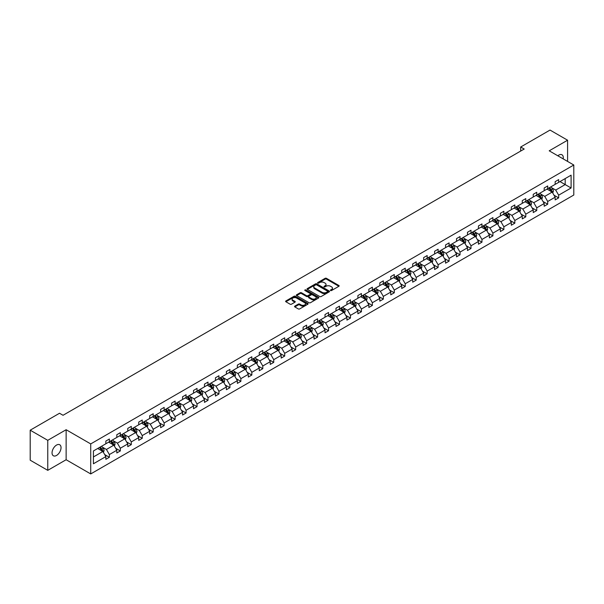 <?xml version="1.0" encoding="UTF-8"?>
<svg xmlns="http://www.w3.org/2000/svg" width="604" height="604" viewBox="0 0 604 604"><rect width="100%" height="100%" fill="white"/><g stroke="black" fill="none" stroke-linecap="round" stroke-linejoin="round"><path stroke-width="0.91" d="M330.592 290.524A0.679 0.393 0 0 0 331.558 290.524L338.882 286.296A0.974 0.566 0 0 0 339.169 285.896A0.974 0.566 0 0 0 338.882 285.496L326.47 278.331A0.974 0.566 0 0 0 325.095 278.331L317.764 282.559A0.679 0.393 0 0 0 318.731 283.117L319.682 282.574A3.118 1.804 0 0 1 324.091 282.574L325.126 283.17A3.118 1.804 0 0 1 326.039 284.446A3.118 1.804 0 0 1 325.126 285.715L324.182 286.266A0.679 0.393 0 0 0 325.148 286.825L326.092 286.273A3.118 1.804 0 0 1 330.509 286.273L331.543 286.87A3.118 1.804 0 0 1 332.457 288.146A3.118 1.804 0 0 1 331.543 289.422L330.592 289.965A0.679 0.393 0 0 0 330.592 290.524L330.592 289.965M56.542 455.454A6.357 3.669 120 0 0 60.694 449.852A6.357 3.669 120 0 0 59.72 444.755A6.357 3.669 120 0 0 56.542 445.072A6.357 3.669 120 0 0 52.389 450.675A6.357 3.669 120 0 0 53.363 455.771A6.357 3.669 120 0 0 56.542 455.454M563.192 158.882A6.357 3.669 120 0 0 561.984 154.783A6.357 3.669 120 0 0 558.806 155.092A6.357 3.669 120 0 0 557.824 155.787M294.827 306.122A0.974 0.566 0 0 0 294.541 306.515A0.974 0.566 0 0 0 294.827 306.915L298.308 308.923A0.974 0.566 0 0 0 299.682 308.923L307.821 304.227A0.974 0.566 0 0 0 308.108 303.827A0.974 0.566 0 0 0 307.821 303.434L295.409 296.27A0.974 0.566 0 0 0 294.027 296.27L285.896 300.966A0.974 0.566 0 0 0 285.609 301.358A0.974 0.566 0 0 0 285.896 301.758L290.101 304.19A0.974 0.566 0 0 0 291.483 304.19L294.963 302.181A0.974 0.566 0 0 0 295.25 301.781A0.974 0.566 0 0 0 294.963 301.381L292.88 300.18A2.605 1.502 0 0 1 292.109 299.116A2.605 1.502 0 0 1 293.725 297.719A2.605 1.502 0 0 1 296.564 298.051L304.733 302.763A2.605 1.502 0 0 1 305.503 303.827A2.605 1.502 0 0 1 303.887 305.224A2.605 1.502 0 0 1 301.049 304.892L299.682 304.106A0.974 0.566 0 0 0 298.308 304.106L294.827 306.122L294.827 306.915L298.308 304.922L298.308 304.106M66.13 429.723L47.761 440.324L30.2 430.191L30.2 460.203L47.761 470.342L66.13 459.735L90.721 473.929L90.721 443.917L66.13 429.723L66.13 459.735M567.586 161.419L567.586 140.211L549.217 150.819L573.8 165.013L90.721 443.917M567.586 140.211L550.025 130.071L520.693 147.006L520.693 151.06M30.2 430.191L59.524 413.257L63.042 415.28L524.204 149.029L520.693 147.006M319.75 296.541A0.974 0.566 0 0 0 321.132 296.541L329.263 291.845A0.974 0.566 0 0 0 329.55 291.453A0.974 0.566 0 0 0 329.263 291.053L316.851 283.888A0.974 0.566 0 0 0 315.477 283.888L307.338 288.584A0.974 0.566 0 0 0 307.051 288.984A0.974 0.566 0 0 0 307.338 289.376L319.75 296.541M305.231 290.675A0.679 0.393 0 0 1 305.926 290.766L318.527 298.044L310.403 302.732A0.974 0.566 0 0 1 309.029 302.732L296.617 295.567L296.617 294.775A0.974 0.566 0 0 0 296.33 295.175A0.974 0.566 0 0 0 296.617 295.567M296.617 294.775L300.097 292.766A0.974 0.566 0 0 1 301.479 292.766L306.515 295.666A0.974 0.566 0 0 0 307.889 295.666L310.199 294.337A0.974 0.566 0 0 0 310.486 293.937A0.974 0.566 0 0 0 310.199 293.536L304.96 290.516A0.679 0.393 0 0 1 305.926 289.958L318.542 297.243A0.974 0.566 0 0 1 318.829 297.636A0.974 0.566 0 0 1 318.542 298.036L318.542 297.243M47.761 440.324L47.761 470.342M93.424 450.954L105.859 443.774L105.859 441.056L109.369 439.033L109.369 441.743L116.814 437.447L116.814 434.729L120.324 432.706L120.324 435.424L127.769 431.12L127.769 428.402L131.287 426.379L131.287 429.097L138.731 424.793L138.731 422.075L142.242 420.052L142.242 422.77L149.686 418.466L149.686 415.748L153.205 413.725L153.205 416.443L160.649 412.139L160.649 409.421L164.16 407.398L164.16 410.116L171.604 405.812L171.604 403.094L175.115 401.071L175.115 403.789L182.567 399.486L182.567 396.768L186.077 394.744L186.077 397.462L193.522 393.159L193.522 390.441L197.032 388.417L197.032 391.135L204.484 386.832L204.484 384.114L207.995 382.09L207.995 384.808L215.439 380.505L215.439 377.787L218.95 375.764L218.95 378.481L226.394 374.178L226.394 371.46L229.913 369.437L229.913 372.155L237.357 367.851L237.357 365.133L240.868 363.11L240.868 365.828L248.312 361.524L248.312 358.806L251.83 356.783L251.83 359.501L259.275 355.197L259.275 352.479L262.785 350.456L262.785 353.174L270.23 348.87L270.23 346.152L273.74 344.129L273.74 346.847L281.192 342.543L281.192 339.826L284.703 337.802L284.703 340.52L292.147 336.217L292.147 333.499L295.658 331.475L295.658 334.193L303.11 329.89L303.11 327.172L306.621 325.148L306.621 327.866L314.065 323.563L314.065 320.845L317.576 318.821L317.576 321.539L325.02 317.236L325.02 314.518L328.538 312.494L328.538 315.212L335.983 310.909L335.983 308.199L339.493 306.168L339.493 308.886L346.938 304.582L346.938 301.872L350.456 299.841L350.456 302.559L357.9 298.255L357.9 295.545L361.411 293.514L361.411 296.232L368.855 291.928L368.855 289.218L372.366 287.187L372.366 289.905L379.818 285.601L379.818 282.891L383.329 280.86L383.329 283.578L390.773 279.274L390.773 276.564L394.284 274.533L394.284 277.251L401.736 272.955L401.736 270.237L405.246 268.206L405.246 270.924L412.691 266.628L412.691 263.91L416.201 261.879L416.201 264.597L423.646 260.301L423.646 257.583L427.164 255.552L427.164 258.27L434.608 253.974L434.608 251.256L438.119 249.226L438.119 251.944L445.563 247.648L445.563 244.93L449.082 242.899L449.082 245.617L456.526 241.321L456.526 238.603L460.037 236.572L460.037 239.29L467.481 234.994L467.481 232.276L470.992 230.245L470.992 232.963L478.444 228.667L478.444 225.949L481.954 223.918L481.954 226.636L489.399 222.34L489.399 219.622L492.909 217.591L492.909 220.309L500.361 216.013L500.361 213.295L503.872 211.264L503.872 213.982L511.316 209.686L511.316 206.968L514.827 204.937L514.827 207.655L522.271 203.359L522.271 200.641L525.79 198.61L525.79 201.328L533.234 197.032L533.234 194.314L536.745 192.283L536.745 195.001L544.189 190.705L544.189 187.987L547.707 185.957L547.707 188.674L555.151 184.379L555.151 181.661L558.662 179.63L558.662 182.348L571.097 175.168L571.097 187.987L558.662 195.167L558.662 197.886L555.151 199.909L555.151 197.191L547.707 201.494L547.707 204.212L544.189 206.236L544.189 203.518L536.745 207.821L536.745 210.539L533.234 212.563L533.234 209.845L525.79 214.148L525.79 216.859L522.271 218.89L522.271 216.172L514.827 220.475L514.827 223.186L511.316 225.216L511.316 222.498L503.872 226.802L503.872 229.512L500.361 231.543L500.361 228.825L492.909 233.129L492.909 235.839L489.399 237.87L489.399 235.152L481.954 239.456L481.954 242.166L478.444 244.197L478.444 241.479L470.992 245.783L470.992 248.493L467.481 250.524L467.481 247.806L460.037 252.102L460.037 254.82L456.526 256.851L456.526 254.133L449.082 258.429L449.082 261.147L445.563 263.178L445.563 260.46L438.119 264.756L438.119 267.474L434.608 269.505L434.608 266.787L427.164 271.083L427.164 273.801L423.646 275.832L423.646 273.114L416.201 277.41L416.201 280.128L412.691 282.159L412.691 279.441L405.246 283.737L405.246 286.455L401.736 288.486L401.736 285.767L394.284 290.063L394.284 292.781L390.773 294.812L390.773 292.094L383.329 296.39L383.329 299.108L379.818 301.139L379.818 298.421L372.366 302.717L372.366 305.435L368.855 307.466L368.855 304.748L361.411 309.044L361.411 311.762L357.9 313.793L357.9 311.075L350.456 315.371L350.456 318.089L346.938 320.12L346.938 317.402L339.493 321.698L339.493 324.416L335.983 326.447L335.983 323.729L328.538 328.025L328.538 330.743L325.02 332.774L325.02 330.056L317.576 334.352L317.576 337.07L314.065 339.101L314.065 336.383L306.621 340.679L306.621 343.397L303.11 345.428L303.11 342.71L295.658 347.006L295.658 349.724L292.147 351.755L292.147 349.036L284.703 353.332L284.703 356.05L281.192 358.081L281.192 355.363L273.74 359.659L273.74 362.377L270.23 364.408L270.23 361.69L262.785 365.986L262.785 368.704L259.275 370.735L259.275 368.017L251.83 372.313L251.83 375.031L248.312 377.062L248.312 374.344L240.868 378.64L240.868 381.358L237.357 383.389L237.357 380.671L229.913 384.967L229.913 387.685L226.394 389.716L226.394 386.998L218.95 391.294L218.95 394.012L215.439 396.043L215.439 393.325L207.995 397.621L207.995 400.339L204.484 402.37L204.484 399.652L197.032 403.948L197.032 406.666L193.522 408.697L193.522 405.979L186.077 410.275L186.077 412.993L182.567 415.024L182.567 412.305L175.115 416.601L175.115 419.319L171.604 421.35L171.604 418.632L164.16 422.928L164.16 425.646L160.649 427.677L160.649 424.959L153.205 429.255L153.205 431.973L149.686 434.004L149.686 431.286L142.242 435.582L142.242 438.3L138.731 440.331L138.731 437.613L131.287 441.909L131.287 444.627L127.769 446.65L127.769 443.94L120.324 448.236L120.324 450.954L116.814 452.977L116.814 450.267L109.369 454.563L109.369 457.281L105.859 459.304L105.859 456.594L93.424 463.766L93.424 450.954M90.721 473.929L573.8 195.024L573.8 165.013M108.667 442.151L113.862 445.156L106.417 449.451L102.348 447.103M106.417 449.451L109.369 454.563M113.862 445.156L116.814 450.267M105.859 443.125L106.417 443.449L109.369 441.743M119.622 435.824L124.824 438.829L117.372 443.125L113.31 440.777M117.372 443.125L120.324 448.236M124.824 438.829L127.769 443.94M116.814 436.798L117.372 437.122L120.324 435.424M130.585 429.497L135.779 432.502L128.335 436.798L124.265 434.45M128.335 436.798L131.287 441.909M135.779 432.502L138.731 437.613M127.769 430.471L128.335 430.795L131.287 429.097M141.54 423.17L146.742 426.175L139.29 430.471L135.228 428.123M139.29 430.471L142.242 435.582M146.742 426.175L149.686 431.286M138.731 424.144L139.29 424.469L142.242 422.77M152.495 416.843L157.697 419.848L150.253 424.144L146.183 421.796M150.253 424.144L153.205 429.255M157.697 419.848L160.649 424.959M149.686 417.817L150.253 418.142L153.205 416.443M163.458 410.516L168.652 413.521L161.208 417.817L157.146 415.469M161.208 417.817L164.16 422.928M168.652 413.521L171.604 418.632M160.649 411.49L161.208 411.815L164.16 410.116M174.413 404.189L179.614 407.194L172.17 411.49L168.101 409.142M172.17 411.49L175.115 416.601M179.614 407.194L182.567 412.305M171.604 405.163L172.17 405.488L175.115 403.789M185.375 397.862L190.57 400.867L183.125 405.163L179.063 402.815M183.125 405.163L186.077 410.275M190.57 400.867L193.522 405.979M182.567 398.836L183.125 399.161L186.077 397.462M196.33 391.535L201.532 394.54L194.088 398.836L190.018 396.488M194.088 398.836L197.032 403.948M201.532 394.54L204.484 399.652M193.522 392.509L194.088 392.834L197.032 391.135M207.293 385.209L212.487 388.213L205.043 392.509L200.973 390.161M205.043 392.509L207.995 397.621M212.487 388.213L215.439 393.325M204.484 386.183L205.043 386.507L207.995 384.808M218.248 378.882L223.45 381.887L215.998 386.183L211.936 383.834M215.998 386.183L218.95 391.294M223.45 381.887L226.394 386.998M215.439 379.856L215.998 380.18L218.95 378.481M229.21 372.555L234.405 375.56L226.961 379.856L222.891 377.508M226.961 379.856L229.913 384.967M234.405 375.56L237.357 380.671M226.394 373.529L226.961 373.853L229.913 372.155M240.166 366.228L245.367 369.233L237.916 373.529L233.854 371.181M237.916 373.529L240.868 378.64M245.367 369.233L248.312 374.344M237.357 367.202L237.916 367.526L240.868 365.828M251.121 359.901L256.322 362.906L248.878 367.202L244.809 364.854M248.878 367.202L251.83 372.313M256.322 362.906L259.275 368.017M248.312 360.875L248.878 361.2L251.83 359.501M262.083 353.574L267.278 356.579L259.833 360.875L255.771 358.527M259.833 360.875L262.785 365.986M267.278 356.579L270.23 361.69M259.275 354.548L259.833 354.873L262.785 353.174M273.038 347.247L278.24 350.252L270.796 354.548L266.726 352.2M270.796 354.548L273.74 359.659M278.24 350.252L281.192 355.363M270.23 348.221L270.796 348.546L273.74 346.847M284.001 340.92L289.195 343.925L281.751 348.221L277.689 345.873M281.751 348.221L284.703 353.332M289.195 343.925L292.147 349.036M281.192 341.894L281.751 342.219L284.703 340.52M294.956 334.593L300.158 337.598L292.714 341.894L288.644 339.546M292.714 341.894L295.658 347.006M300.158 337.598L303.11 342.71M292.147 335.567L292.714 335.892L295.658 334.193M305.918 328.274L311.113 331.271L303.669 335.567L299.599 333.227M303.669 335.567L306.621 340.679M311.113 331.271L314.065 336.383M303.11 329.24L303.669 329.565L306.621 327.866M316.873 321.947L322.075 324.944L314.624 329.24L310.562 326.9M314.624 329.24L317.576 334.352M322.075 324.944L325.02 330.056M314.065 322.913L314.624 323.238L317.576 321.539M327.836 315.62L333.031 318.618L325.586 322.913L321.517 320.573M325.586 322.913L328.538 328.025M333.031 318.618L335.983 323.729M325.02 316.587L325.586 316.911L328.538 315.212M338.791 309.293L343.993 312.291L336.541 316.587L332.479 314.246M336.541 316.587L339.493 321.698M343.993 312.291L346.938 317.402M335.983 310.26L336.541 310.584L339.493 308.886M349.746 302.966L354.948 305.964L347.504 310.26L343.434 307.919M347.504 310.26L350.456 315.371M354.948 305.964L357.9 311.075M346.938 303.933L347.504 304.257L350.456 302.559M360.709 296.639L365.903 299.637L358.459 303.94L354.397 301.592M358.459 303.94L361.411 309.044M365.903 299.637L368.855 304.748M357.9 297.613L358.459 297.931L361.411 296.232M371.664 290.313L376.866 293.31L369.422 297.613L365.352 295.265M369.422 297.613L372.366 302.717M376.866 293.31L379.818 298.421M368.855 291.287L369.422 291.604L372.366 289.905M382.626 283.986L387.821 286.983L380.377 291.287L376.315 288.938M380.377 291.287L383.329 296.39M387.821 286.983L390.773 292.094M379.818 284.96L380.377 285.284L383.329 283.578M393.581 277.659L398.783 280.656L391.339 284.96L387.27 282.612M391.339 284.96L394.284 290.063M398.783 280.656L401.736 285.767M390.773 278.633L391.339 278.957L394.284 277.251M404.544 271.332L409.739 274.329L402.294 278.633L398.225 276.285M402.294 278.633L405.246 283.737M409.739 274.329L412.691 279.441M401.736 272.306L402.294 272.631L405.246 270.924M415.499 265.005L420.701 268.002L413.249 272.306L409.187 269.958M413.249 272.306L416.201 277.41M420.701 268.002L423.646 273.114M412.691 265.979L413.249 266.304L416.201 264.597M426.462 258.678L431.656 261.675L424.212 265.979L420.142 263.631M424.212 265.979L427.164 271.083M431.656 261.675L434.608 266.787M423.646 259.652L424.212 259.977L427.164 258.27M437.417 252.351L442.619 255.349L435.167 259.652L431.105 257.304M435.167 259.652L438.119 264.756M442.619 255.349L445.563 260.46M434.608 253.325L435.167 253.65L438.119 251.944M448.372 246.024L453.574 249.022L446.13 253.325L442.06 250.977M446.13 253.325L449.082 258.429M453.574 249.022L456.526 254.133M445.563 246.998L446.13 247.323L449.082 245.617M459.334 239.697L464.529 242.695L457.085 246.998L453.023 244.65M457.085 246.998L460.037 252.102M464.529 242.695L467.481 247.806M456.526 240.671L457.085 240.996L460.037 239.29M470.289 233.371L475.491 236.368L468.047 240.671L463.978 238.323M468.047 240.671L470.992 245.783M475.491 236.368L478.444 241.479M467.481 234.344L468.047 234.669L470.992 232.963M481.252 227.044L486.446 230.041L479.002 234.344L474.94 231.996M479.002 234.344L481.954 239.456M486.446 230.041L489.399 235.152M478.444 228.018L479.002 228.342L481.954 226.636M492.207 220.717L497.409 223.714L489.965 228.018L485.895 225.669M489.965 228.018L492.909 233.129M497.409 223.714L500.361 228.825M489.399 221.691L489.965 222.015L492.909 220.309M503.17 214.39L508.364 217.387L500.92 221.691L496.85 219.343M500.92 221.691L503.872 226.802M508.364 217.387L511.316 222.498M500.361 215.364L500.92 215.688L503.872 213.982M514.125 208.063L519.327 211.06L511.875 215.364L507.813 213.016M511.875 215.364L514.827 220.475M519.327 211.06L522.271 216.172M511.316 209.037L511.875 209.362L514.827 207.655M525.087 201.736L530.282 204.733L522.837 209.037L518.768 206.689M522.837 209.037L525.79 214.148M530.282 204.733L533.234 209.845M522.271 202.71L522.837 203.035L525.79 201.328M536.042 195.409L541.244 198.406L533.793 202.71L529.731 200.362M533.793 202.71L536.745 207.821M541.244 198.406L544.189 203.518M533.234 196.383L533.793 196.708L536.745 195.001M546.998 189.082L552.199 192.08L544.755 196.383L540.686 194.035M544.755 196.383L547.707 201.494M552.199 192.08L555.151 197.191M544.189 190.056L544.755 190.381L547.707 188.674M559.999 181.578L565.193 184.582L555.71 190.056L551.648 187.708M555.71 190.056L558.662 195.167M571.097 187.987L565.193 184.582L565.193 178.58L571.097 175.168M555.151 183.729L555.71 184.054L558.662 182.348M93.424 456.956L102.907 451.482L97.705 448.478M102.907 451.482L105.859 456.594M553.989 195.183L558.662 197.886M543.034 201.509L547.707 204.212M532.071 207.836L536.745 210.539M521.116 214.163L525.79 216.859M510.154 220.49L514.827 223.186M499.198 226.817L503.872 229.512M488.243 233.144L492.909 235.839M477.281 239.471L481.954 242.166M466.326 245.798L470.992 248.493M455.363 252.125L460.037 254.82M444.408 258.452L449.082 261.147M433.446 264.779L438.119 267.474M422.49 271.105L427.164 273.801M411.528 277.432L416.201 280.128M400.573 283.759L405.246 286.455M389.618 290.086L394.284 292.781M378.655 296.413L383.329 299.108M367.7 302.74L372.366 305.435M356.738 309.067L361.411 311.762M345.782 315.394L350.456 318.089M334.82 321.721L339.493 324.416M323.865 328.048L328.538 330.743M312.902 334.374L317.576 337.07M301.947 340.701L306.621 343.397M290.992 347.028L295.658 349.724M280.029 353.355L284.703 356.05M269.074 359.682L273.74 362.377M258.112 366.009L262.785 368.704M247.157 372.336L251.83 375.031M236.194 378.663L240.868 381.358M225.239 384.99L229.913 387.685M214.277 391.316L218.95 394.012M203.322 397.643L207.995 400.339M192.366 403.97L197.032 406.666M181.404 410.297L186.077 412.993M170.449 416.624L175.115 419.319M159.486 422.951L164.16 425.646M148.531 429.278L153.205 431.973M137.569 435.605L142.242 438.3M126.613 441.932L131.287 444.627M115.651 448.259L120.324 450.954M104.696 454.586L109.369 457.281M330.864 290.622L331.543 290.23A3.118 1.804 0 0 0 332.457 288.954L332.457 288.146M326.039 284.446L326.039 285.254A3.118 1.804 0 0 1 325.126 286.53L324.454 286.915M338.882 285.496L338.882 286.296L326.47 279.146A0.974 0.566 0 0 0 325.095 279.146L318.044 283.216M329.263 291.053L329.263 291.845L316.851 284.695A0.974 0.566 0 0 0 315.477 284.695L307.353 289.384M327.542 291.724A0.679 0.393 0 0 0 327.542 291.173L316.647 284.884A0.679 0.393 0 0 0 315.681 284.884L314.684 285.458A3.118 1.804 0 0 0 313.77 286.734A3.118 1.804 0 0 0 314.684 288.01L322.128 292.306A3.118 1.804 0 0 0 326.545 292.306L327.542 291.724L327.542 292.54A0.679 0.393 0 0 0 327.738 292.261L327.738 291.453M313.77 286.734L313.77 287.542A3.118 1.804 0 0 0 314.684 288.818L314.684 288.01M327.542 292.54L326.545 293.114A3.118 1.804 0 0 1 322.128 293.114L314.684 288.818M296.632 295.575L300.097 293.574L300.097 292.766M310.486 293.937L310.486 294.752A0.974 0.566 0 0 1 310.199 295.145L307.889 296.481A0.974 0.566 0 0 1 306.515 296.481L301.479 293.574A0.974 0.566 0 0 0 300.097 293.574M311.732 298.686A2.605 1.502 0 0 0 314.578 299.01A2.605 1.502 0 0 0 316.186 297.621A2.605 1.502 0 0 0 315.424 296.556L312.547 294.895A0.974 0.566 0 0 0 311.166 294.895L308.855 296.224A0.974 0.566 0 0 0 308.568 296.624A0.974 0.566 0 0 0 308.855 297.025L311.732 298.686L311.732 299.493A2.605 1.502 0 0 0 314.578 299.826A2.605 1.502 0 0 0 316.186 298.429L316.186 297.621M308.568 296.624L308.568 297.432A0.974 0.566 0 0 0 308.855 297.832L308.855 297.025M311.732 299.493L308.855 297.832M305.503 303.827L305.503 304.642A2.605 1.502 0 0 1 303.887 306.032A2.605 1.502 0 0 1 301.049 305.707L299.682 304.922A0.974 0.566 0 0 0 298.308 304.922M292.109 299.116L292.109 299.924A2.605 1.502 0 0 0 292.88 300.988L292.88 300.18M294.948 302.189L292.88 300.988M307.821 303.434L307.821 304.227L295.409 297.077A0.974 0.566 0 0 0 294.027 297.077L285.911 301.766M552.736 193.008L553.377 191.143A2.635 1.518 -120 0 0 552.539 188.901L550.961 186.795M548.13 189.732L547.451 188.826M551.112 191.74L551.958 191.257A2.635 1.518 -120 0 0 551.203 189.671L549.625 187.565M548.968 187.942L550.705 190.26A1.344 0.778 60 0 1 550.946 190.668L551.958 191.257M548.787 188.055L550.365 190.154A2.635 1.518 60 0 1 551.014 191.4M541.773 199.335L542.422 197.47A2.635 1.518 -120 0 0 541.584 195.228L540.006 193.121M537.175 196.058L536.488 195.152M540.157 198.067L541.003 197.583A2.635 1.518 -120 0 0 540.248 195.998L538.67 193.892M538.013 194.269L539.742 196.587A1.344 0.778 60 0 1 539.991 196.995L541.003 197.583M537.824 194.375L539.402 196.481A2.635 1.518 60 0 1 540.059 197.727M530.818 205.662L531.46 203.797A2.635 1.518 -120 0 0 530.622 201.555L529.044 199.448M526.22 202.385L525.533 201.479M529.195 204.394L530.04 203.91A2.635 1.518 -120 0 0 529.285 202.325L527.707 200.218M527.05 200.596L528.787 202.914A1.344 0.778 60 0 1 529.029 203.322L530.04 203.91M526.869 200.702L528.447 202.808A2.635 1.518 60 0 1 529.104 204.054M519.855 211.989L520.505 210.124A2.635 1.518 -120 0 0 519.666 207.882L518.089 205.775M515.257 208.712L514.578 207.806M518.24 210.721L519.085 210.237A2.635 1.518 -120 0 0 518.33 208.652L516.752 206.545M516.095 206.923L517.832 209.241A1.344 0.778 60 0 1 518.073 209.648L519.085 210.237M515.907 207.029L517.485 209.135A2.635 1.518 60 0 1 518.141 210.381M508.9 218.316L509.542 216.451A2.635 1.518 -120 0 0 508.704 214.209L507.126 212.102M504.302 215.039L503.615 214.126M507.284 217.047L508.123 216.564A2.635 1.518 -120 0 0 507.368 214.979L505.797 212.872M505.133 213.25L506.869 215.568A1.344 0.778 60 0 1 507.111 215.975L508.123 216.564M504.952 213.355L506.529 215.462A2.635 1.518 60 0 1 507.186 216.708M497.938 224.643L498.587 222.778A2.635 1.518 -120 0 0 497.749 220.536L496.171 218.429M493.34 221.366L492.66 220.452M496.322 223.374L497.168 222.891A2.635 1.518 -120 0 0 496.413 221.306L494.835 219.199M494.178 219.577L495.914 221.894A1.344 0.778 60 0 1 496.156 222.302L497.168 222.891M493.989 219.682L495.567 221.789A2.635 1.518 60 0 1 496.224 223.035M486.983 230.97L487.632 229.105A2.635 1.518 -120 0 0 486.786 226.862L485.208 224.756M482.385 227.693L481.698 226.779M485.367 229.701L486.205 229.218A2.635 1.518 -120 0 0 485.457 227.632L483.88 225.526M483.215 225.904L484.952 228.221A1.344 0.778 60 0 1 485.193 228.629L486.205 229.218M483.034 226.009L484.612 228.116A2.635 1.518 60 0 1 485.269 229.361M476.027 237.297L476.669 235.432A2.635 1.518 -120 0 0 475.831 233.189L474.253 231.083M471.422 234.02L470.743 233.106M474.404 236.028L475.25 235.537A2.635 1.518 -120 0 0 474.495 233.959L472.917 231.853M472.26 232.23L473.997 234.548A1.344 0.778 60 0 1 474.238 234.956L475.25 235.537M472.079 232.336L473.649 234.443A2.635 1.518 60 0 1 474.306 235.688M465.065 243.623L465.714 241.759A2.635 1.518 -120 0 0 464.869 239.516L463.298 237.41M460.467 240.347L459.78 239.433M463.449 242.355L464.287 241.864A2.635 1.518 -120 0 0 463.54 240.286L461.962 238.18M461.297 238.557L463.034 240.875A1.344 0.778 60 0 1 463.283 241.283L464.287 241.864M461.116 238.663L462.694 240.769A2.635 1.518 60 0 1 463.351 242.015M454.11 249.95L454.752 248.085A2.635 1.518 -120 0 0 453.914 245.843L452.336 243.737M449.504 246.674L448.825 245.76M452.487 248.682L453.332 248.191A2.635 1.518 -120 0 0 452.577 246.613L450.999 244.507M450.342 244.884L452.079 247.202A1.344 0.778 60 0 1 452.321 247.61L453.332 248.191M450.161 244.99L451.739 247.096A2.635 1.518 60 0 1 452.388 248.342M443.147 256.277L443.797 254.412A2.635 1.518 -120 0 0 442.959 252.17L441.381 250.064M438.549 253.001L437.862 252.087M441.532 255.009L442.377 254.518A2.635 1.518 -120 0 0 441.622 252.94L440.044 250.834M439.387 251.211L441.116 253.529A1.344 0.778 60 0 1 441.365 253.937L442.377 254.518M439.199 251.317L440.777 253.423A2.635 1.518 60 0 1 441.433 254.669M432.192 262.604L432.834 260.739A2.635 1.518 -120 0 0 431.996 258.497L430.418 256.39M427.594 259.327L426.907 258.414M430.569 261.336L431.415 260.845A2.635 1.518 -120 0 0 430.66 259.267L429.082 257.161M428.425 257.538L430.161 259.856A1.344 0.778 60 0 1 430.403 260.264L431.415 260.845M428.244 257.644L429.821 259.75A2.635 1.518 60 0 1 430.478 260.996M421.23 268.931L421.879 267.066A2.635 1.518 -120 0 0 421.041 264.824L419.463 262.717M416.632 265.654L415.952 264.741M419.614 267.663L420.459 267.172A2.635 1.518 -120 0 0 419.704 265.594L418.127 263.487M417.47 263.865L419.206 266.183A1.344 0.778 60 0 1 419.448 266.591L420.459 267.172M417.281 263.971L418.859 266.077A2.635 1.518 60 0 1 419.516 267.323M410.275 275.258L410.916 273.393A2.635 1.518 -120 0 0 410.078 271.151L408.5 269.044M405.677 271.981L404.99 271.068M408.659 273.989L409.497 273.499A2.635 1.518 -120 0 0 408.742 271.921L407.171 269.814M406.507 270.192L408.244 272.51A1.344 0.778 60 0 1 408.485 272.917L409.497 273.499M406.326 270.298L407.904 272.404A2.635 1.518 60 0 1 408.561 273.65M399.312 281.585L399.961 279.72A2.635 1.518 -120 0 0 399.123 277.478L397.545 275.371M394.714 278.308L394.034 277.395M397.696 280.316L398.542 279.826A2.635 1.518 -120 0 0 397.787 278.248L396.209 276.141M395.552 276.519L397.289 278.837A1.344 0.778 60 0 1 397.53 279.244L398.542 279.826M395.363 276.624L396.941 278.731A2.635 1.518 60 0 1 397.598 279.977M388.357 287.912L389.006 286.039A2.635 1.518 -120 0 0 388.161 283.804L386.583 281.698M383.759 284.635L383.072 283.721M386.741 286.643L387.579 286.153A2.635 1.518 -120 0 0 386.832 284.575L385.254 282.468M384.589 282.846L386.326 285.163A1.344 0.778 60 0 1 386.568 285.571L387.579 286.153M384.408 282.951L385.986 285.058A2.635 1.518 60 0 1 386.643 286.304M377.402 294.239L378.044 292.366A2.635 1.518 -120 0 0 377.206 290.131L375.628 288.025M372.796 290.962L372.117 290.048M375.779 292.97L376.624 292.479A2.635 1.518 -120 0 0 375.869 290.901L374.291 288.795M373.634 289.173L375.371 291.49A1.344 0.778 60 0 1 375.613 291.898L376.624 292.479M373.453 289.278L375.024 291.385A2.635 1.518 60 0 1 375.68 292.63M366.439 300.566L367.089 298.693A2.635 1.518 -120 0 0 366.243 296.458L364.673 294.352M361.841 297.289L361.154 296.375M364.824 299.297L365.662 298.806A2.635 1.518 -120 0 0 364.914 297.228L363.336 295.122M362.672 295.499L364.408 297.817A1.344 0.778 60 0 1 364.657 298.225L365.662 298.806M362.491 295.605L364.069 297.712A2.635 1.518 60 0 1 364.725 298.957M355.484 306.892L356.126 305.02A2.635 1.518 -120 0 0 355.288 302.785L353.71 300.679M350.879 303.616L350.199 302.702M353.861 305.624L354.707 305.133A2.635 1.518 -120 0 0 353.952 303.555L352.374 301.449M351.717 301.826L353.453 304.144A1.344 0.778 60 0 1 353.695 304.552L354.707 305.133M351.536 301.932L353.113 304.038A2.635 1.518 60 0 1 353.763 305.284M344.522 313.219L345.171 311.347A2.635 1.518 -120 0 0 344.333 309.112L342.755 307.006M339.924 309.943L339.237 309.029M342.906 311.951L343.752 311.46A2.635 1.518 -120 0 0 342.997 309.882L341.419 307.776M340.762 308.153L342.491 310.471A1.344 0.778 60 0 1 342.74 310.879L343.752 311.46M340.573 308.259L342.151 310.365A2.635 1.518 60 0 1 342.808 311.611M333.567 319.546L334.208 317.674A2.635 1.518 -120 0 0 333.37 315.431L331.792 313.333M328.969 316.269L328.282 315.356M331.943 318.278L332.789 317.787A2.635 1.518 -120 0 0 332.034 316.209L330.456 314.103M329.799 314.48L331.536 316.798A1.344 0.778 60 0 1 331.777 317.206L332.789 317.787M329.618 314.586L331.196 316.692A2.635 1.518 60 0 1 331.853 317.938M322.604 325.873L323.253 324.001A2.635 1.518 -120 0 0 322.415 321.758L320.837 319.659M318.006 322.596L317.327 321.683M320.988 324.605L321.834 324.114A2.635 1.518 -120 0 0 321.079 322.536L319.501 320.43M318.844 320.807L320.581 323.125A1.344 0.778 60 0 1 320.822 323.533L321.834 324.114M318.655 320.913L320.233 323.019A2.635 1.518 60 0 1 320.89 324.265M311.649 332.2L312.291 330.328A2.635 1.518 -120 0 0 311.453 328.085L309.875 325.986M307.051 328.923L306.364 328.01M310.033 330.932L310.871 330.441A2.635 1.518 -120 0 0 310.116 328.863L308.546 326.756M307.881 327.134L309.618 329.452A1.344 0.778 60 0 1 309.86 329.859L310.871 330.441M307.7 327.24L309.278 329.346A2.635 1.518 60 0 1 309.935 330.592M300.686 338.519L301.336 336.654A2.635 1.518 -120 0 0 300.498 334.412L298.92 332.313M296.088 335.25L295.409 334.337M299.071 337.258L299.916 336.768A2.635 1.518 -120 0 0 299.161 335.19L297.583 333.083M296.926 333.461L298.663 335.779A1.344 0.778 60 0 1 298.904 336.186L299.916 336.768M296.738 333.567L298.316 335.673A2.635 1.518 60 0 1 298.972 336.919M289.731 344.846L290.381 342.981A2.635 1.518 -120 0 0 289.535 340.739L287.957 338.64M285.133 341.577L284.446 340.664M288.116 343.585L288.954 343.095A2.635 1.518 -120 0 0 288.206 341.509L286.628 339.41M285.964 339.788L287.7 342.106A1.344 0.778 60 0 1 287.942 342.513L288.954 343.095M285.783 339.893L287.361 342A2.635 1.518 60 0 1 288.017 343.246M278.776 351.173L279.418 349.308A2.635 1.518 -120 0 0 278.58 347.066L277.002 344.967M274.171 347.904L273.491 346.99M277.153 349.912L277.999 349.422A2.635 1.518 -120 0 0 277.244 347.836L275.666 345.737M275.009 346.115L276.745 348.433A1.344 0.778 60 0 1 276.987 348.84L277.999 349.422M274.828 346.22L276.398 348.327A2.635 1.518 60 0 1 277.055 349.573M267.814 357.5L268.463 355.635A2.635 1.518 -120 0 0 267.617 353.393L266.047 351.294M263.216 354.231L262.529 353.317M266.198 356.239L267.036 355.748A2.635 1.518 -120 0 0 266.288 354.163L264.711 352.064M264.046 352.442L265.783 354.759A1.344 0.778 60 0 1 266.032 355.167L267.036 355.748M263.865 352.547L265.443 354.654A2.635 1.518 60 0 1 266.1 355.899M256.859 363.827L257.5 361.962A2.635 1.518 -120 0 0 256.662 359.72L255.084 357.621M252.253 360.558L251.574 359.644M255.235 362.566L256.081 362.075A2.635 1.518 -120 0 0 255.326 360.49L253.748 358.391M253.091 358.768L254.828 361.086A1.344 0.778 60 0 1 255.069 361.494L256.081 362.075M252.91 358.874L254.488 360.981A2.635 1.518 60 0 1 255.137 362.226M245.896 370.154L246.545 368.289A2.635 1.518 -120 0 0 245.707 366.047L244.129 363.948M241.298 366.885L240.611 365.971M244.28 368.893L245.126 368.402A2.635 1.518 -120 0 0 244.371 366.817L242.793 364.718M242.136 365.095L243.865 367.413A1.344 0.778 60 0 1 244.114 367.821L245.126 368.402M241.947 365.201L243.525 367.308A2.635 1.518 60 0 1 244.182 368.553M234.941 376.481L235.583 374.616A2.635 1.518 -120 0 0 234.745 372.374L233.167 370.275M230.343 373.212L229.656 372.298M233.318 375.22L234.163 374.729A2.635 1.518 -120 0 0 233.408 373.144L231.83 371.045M231.173 371.422L232.91 373.74A1.344 0.778 60 0 1 233.152 374.148L234.163 374.729M230.992 371.528L232.57 373.634A2.635 1.518 60 0 1 233.227 374.88M223.978 382.808L224.628 380.943A2.635 1.518 -120 0 0 223.79 378.7L222.212 376.594M219.38 379.538L218.701 378.625M222.363 381.547L223.208 381.056A2.635 1.518 -120 0 0 222.453 379.471L220.875 377.372M220.218 377.749L221.955 380.067A1.344 0.778 60 0 1 222.197 380.475L223.208 381.056M220.03 377.855L221.608 379.961A2.635 1.518 60 0 1 222.264 381.207M213.023 389.135L213.665 387.27A2.635 1.518 -120 0 0 212.827 385.027L211.249 382.921M208.425 385.865L207.738 384.952M211.408 387.874L212.246 387.383A2.635 1.518 -120 0 0 211.491 385.797L209.92 383.699M209.256 384.076L210.992 386.394A1.344 0.778 60 0 1 211.234 386.802L212.246 387.383M209.075 384.182L210.653 386.288A2.635 1.518 60 0 1 211.309 387.526M202.061 395.461L202.71 393.597A2.635 1.518 -120 0 0 201.872 391.354L200.294 389.248M197.463 392.192L196.783 391.279M200.445 394.201L201.291 393.71A2.635 1.518 -120 0 0 200.536 392.124L198.958 390.025M198.301 390.403L200.037 392.721A1.344 0.778 60 0 1 200.279 393.129L201.291 393.71M198.112 390.509L199.69 392.615A2.635 1.518 60 0 1 200.347 393.853M191.106 401.788L191.755 399.924A2.635 1.518 -120 0 0 190.909 397.681L189.331 395.575M186.508 398.519L185.821 397.606M189.49 400.527L190.328 400.037A2.635 1.518 -120 0 0 189.581 398.451L188.003 396.345M187.338 396.73L189.075 399.048A1.344 0.778 60 0 1 189.316 399.455L190.328 400.037M187.157 396.836L188.735 398.942A2.635 1.518 60 0 1 189.392 400.18M180.151 408.115L180.792 406.25A2.635 1.518 -120 0 0 179.954 404.008L178.376 401.902M175.545 404.846L174.866 403.933M178.527 406.854L179.373 406.364A2.635 1.518 -120 0 0 178.618 404.778L177.04 402.672M176.383 403.057L178.12 405.375A1.344 0.778 60 0 1 178.361 405.782L179.373 406.364M176.202 403.162L177.772 405.269A2.635 1.518 60 0 1 178.429 406.507M169.188 414.442L169.837 412.577A2.635 1.518 -120 0 0 168.992 410.335L167.421 408.229M164.59 411.173L163.903 410.259M167.572 413.174L168.41 412.691A2.635 1.518 -120 0 0 167.663 411.105L166.085 408.999M165.421 409.384L167.157 411.701A1.344 0.778 60 0 1 167.406 412.109L168.41 412.691M165.239 409.489L166.817 411.596A2.635 1.518 60 0 1 167.474 412.834M158.233 420.769L158.875 418.904A2.635 1.518 -120 0 0 158.037 416.662L156.459 414.555M153.627 417.5L152.948 416.586M156.61 419.501L157.455 419.017A2.635 1.518 -120 0 0 156.7 417.432L155.122 415.326M154.465 415.711L156.202 418.028A1.344 0.778 60 0 1 156.444 418.436L157.455 419.017M154.284 415.816L155.862 417.923A2.635 1.518 60 0 1 156.512 419.161M147.27 427.096L147.92 425.231A2.635 1.518 -120 0 0 147.082 422.989L145.504 420.882M142.672 423.827L141.985 422.913M145.655 425.828L146.5 425.344A2.635 1.518 -120 0 0 145.745 423.759L144.167 421.652M143.51 422.037L145.239 424.355A1.344 0.778 60 0 1 145.488 424.763L146.5 425.344M143.322 422.143L144.9 424.25A2.635 1.518 60 0 1 145.556 425.488M136.315 433.423L136.957 431.558A2.635 1.518 -120 0 0 136.119 429.316L134.541 427.209M131.717 430.154L131.03 429.24M134.692 432.154L135.538 431.671A2.635 1.518 -120 0 0 134.783 430.086L133.205 427.979M132.548 428.364L134.284 430.682A1.344 0.778 60 0 1 134.526 431.09L135.538 431.671M132.367 428.47L133.945 430.576A2.635 1.518 60 0 1 134.601 431.815M125.353 439.75L126.002 437.885A2.635 1.518 -120 0 0 125.164 435.643L123.586 433.536M120.755 436.481L120.075 435.567M123.737 438.481L124.583 437.998A2.635 1.518 -120 0 0 123.828 436.413L122.25 434.306M121.593 434.691L123.329 437.009A1.344 0.778 60 0 1 123.571 437.417L124.583 437.998M121.404 434.797L122.982 436.903A2.635 1.518 60 0 1 123.639 438.142M114.398 446.077L115.039 444.212A2.635 1.518 -120 0 0 114.201 441.969L112.623 439.863M109.8 442.808L109.113 441.894M112.782 444.808L113.62 444.325A2.635 1.518 -120 0 0 112.865 442.74L111.295 440.633M110.63 441.018L112.367 443.336A1.344 0.778 60 0 1 112.608 443.744L113.62 444.325M110.449 441.124L112.027 443.23A2.635 1.518 60 0 1 112.684 444.469M103.435 452.404L104.084 450.539A2.635 1.518 -120 0 0 103.246 448.296L101.668 446.19M98.837 449.134L98.158 448.221M101.819 451.135L102.665 450.652A2.635 1.518 -120 0 0 101.91 449.066L100.332 446.96M99.675 447.345L101.412 449.663A1.344 0.778 60 0 1 101.653 450.071L102.665 450.652M99.486 447.451L101.064 449.557A2.635 1.518 60 0 1 101.721 450.795M331.543 290.23L331.543 289.422M324.182 286.825L324.182 286.266M325.126 286.53L325.126 285.715M317.764 283.117L317.764 282.559M325.095 279.146L325.095 278.331M326.47 279.146L326.47 278.331M307.338 289.376L307.338 288.584M315.477 284.695L315.477 283.888M316.851 284.695L316.851 283.888M322.128 293.114L322.128 292.306M326.545 293.114L326.545 292.306M301.479 293.574L301.479 292.766M306.515 296.481L306.515 295.666M307.889 296.481L307.889 295.666M310.199 295.145L310.199 294.337M305.926 290.766L305.926 289.958M299.682 304.922L299.682 304.106M301.049 305.707L301.049 304.892M294.963 302.181L294.963 301.381M285.896 301.758L285.896 300.966M294.027 297.077L294.027 296.27M295.409 297.077L295.409 296.27M552.011 191.974L553.362 191.189M551.203 189.671L552.539 188.901M549.61 190.592L550.365 190.154M541.048 198.301L542.407 197.516M540.248 195.998L541.584 195.228M538.655 196.919L539.402 196.481M530.093 204.628L531.444 203.842M529.285 202.325L530.622 201.555M527.7 203.246L528.447 202.808M519.138 210.955L520.489 210.169M518.33 208.652L519.666 207.882M516.737 209.573L517.485 209.135M508.175 217.281L509.527 216.496M507.368 214.979L508.704 214.209M505.782 215.9L506.529 215.462M497.22 223.608L498.572 222.823M496.413 221.306L497.749 220.536M494.819 222.227L495.567 221.789M486.258 229.935L487.609 229.15M485.457 227.632L486.786 226.862M483.864 228.546L484.612 228.116M475.303 236.262L476.654 235.477M474.495 233.959L475.831 233.189M472.902 234.873L473.649 234.443M464.34 242.589L465.692 241.804M463.54 240.286L464.869 239.516M461.947 241.2L462.694 240.769M453.385 248.916L454.736 248.131M452.577 246.613L453.914 245.843M450.984 247.527L451.739 247.096M442.422 255.243L443.781 254.458M441.622 252.94L442.959 252.17M440.029 253.854L440.777 253.423M431.467 261.57L432.819 260.785M430.66 259.267L431.996 258.497M429.074 260.181L429.821 259.75M420.512 267.897L421.864 267.111M419.704 265.594L421.041 264.824M418.111 266.507L418.859 266.077M409.55 274.224L410.901 273.438M408.742 271.921L410.078 271.151M407.156 272.834L407.904 272.404M398.595 280.55L399.946 279.765M397.787 278.248L399.123 277.478M396.194 279.161L396.941 278.731M387.632 286.877L388.984 286.092M386.832 284.575L388.161 283.804M385.239 285.488L385.986 285.058M376.677 293.204L378.029 292.419M375.869 290.901L377.206 290.131M374.276 291.815L375.024 291.385M365.714 299.531L367.066 298.746M364.914 297.228L366.243 296.458M363.321 298.142L364.069 297.712M354.759 305.858L356.111 305.073M353.952 303.555L355.288 302.785M352.358 304.469L353.113 304.038M343.797 312.185L345.156 311.4M342.997 309.882L344.333 309.112M341.403 310.796L342.151 310.365M332.842 318.512L334.193 317.727M332.034 316.209L333.37 315.431M330.448 317.123L331.196 316.692M321.887 324.839L323.238 324.054M321.079 322.536L322.415 321.758M319.486 323.45L320.233 323.019M310.924 331.166L312.276 330.38M310.116 328.863L311.453 328.085M308.531 329.776L309.278 329.346M299.969 337.493L301.321 336.707M299.161 335.19L300.498 334.412M297.568 336.103L298.316 335.673M289.006 343.812L290.358 343.034M288.206 341.509L289.535 340.739M286.613 342.43L287.361 342M278.051 350.139L279.403 349.361M277.244 347.836L278.58 347.066M275.651 348.757L276.398 348.327M267.089 356.466L268.44 355.688M266.288 354.163L267.617 353.393M264.695 355.084L265.443 354.654M256.134 362.793L257.485 362.015M255.326 360.49L256.662 359.72M253.733 361.411L254.488 360.981M245.171 369.119L246.53 368.342M244.371 366.817L245.707 366.047M242.778 367.738L243.525 367.308M234.216 375.446L235.568 374.669M233.408 373.144L234.745 372.374M231.823 374.065L232.57 373.634M223.261 381.773L224.613 380.996M222.453 379.471L223.79 378.7M220.86 380.392L221.608 379.961M212.298 388.1L213.65 387.323M211.491 385.797L212.827 385.027M209.905 386.719L210.653 386.288M201.343 394.427L202.695 393.649M200.536 392.124L201.872 391.354M198.942 393.045L199.69 392.615M190.381 400.754L191.732 399.976M189.581 398.451L190.909 397.681M187.987 399.372L188.735 398.942M179.426 407.081L180.777 406.303M178.618 404.778L179.954 404.008M177.025 405.699L177.772 405.269M168.463 413.408L169.815 412.63M167.663 411.105L168.992 410.335M166.07 412.026L166.817 411.596M157.508 419.735L158.86 418.957M156.7 417.432L158.037 416.662M155.107 418.353L155.862 417.923M146.546 426.062L147.905 425.284M145.745 423.759L147.082 422.989M144.152 424.68L144.9 424.25M135.59 432.389L136.942 431.611M134.783 430.086L136.119 429.316M133.197 431.007L133.945 430.576M124.635 438.715L125.987 437.938M123.828 436.413L125.164 435.643M122.235 437.334L122.982 436.903M113.673 445.042L115.024 444.265M112.865 442.74L114.201 441.969M111.279 443.661L112.027 443.23M102.718 451.369L104.069 450.592M101.91 449.066L103.246 448.296M100.317 449.988L101.064 449.557"/></g></svg>
